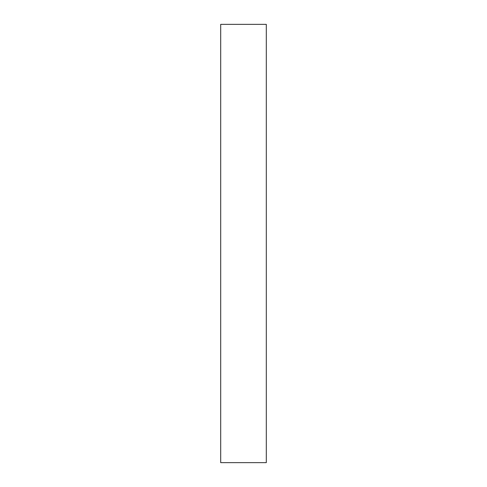 <?xml version="1.0" encoding="UTF-8"?>
<svg xmlns="http://www.w3.org/2000/svg" width="487" height="487" viewBox="0 0 487 487"><rect width="100%" height="100%" fill="white"/><g stroke="black" fill="none" stroke-linecap="round" stroke-linejoin="round"><path stroke-width="0.73" d="M266.304 462.65L220.696 462.65L266.304 462.65L266.304 24.35L220.696 24.35L266.304 24.35L266.304 462.65M220.696 24.35L220.696 462.65L220.696 24.35"/></g></svg>
